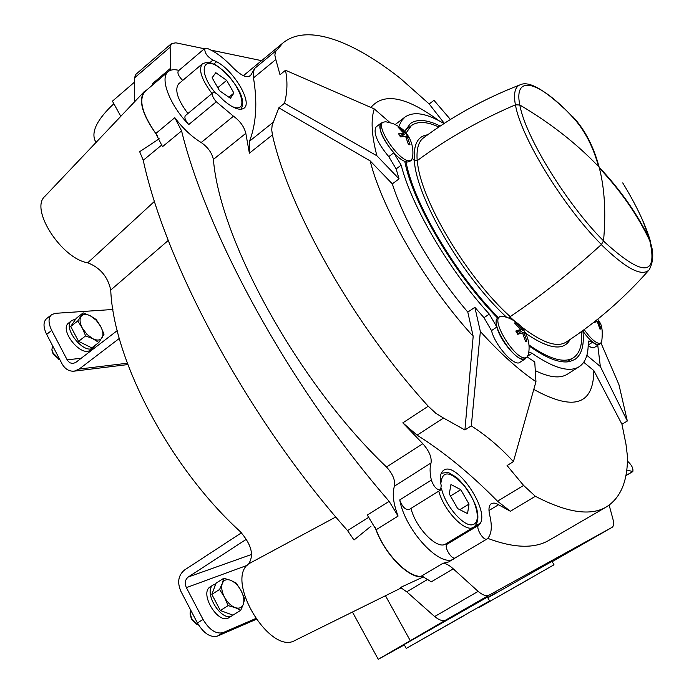 <?xml version="1.0" encoding="UTF-8"?>
<svg xmlns="http://www.w3.org/2000/svg" width="694" height="694" viewBox="0 0 694 694"><rect width="100%" height="100%" fill="white"/><g stroke="black" fill="none" stroke-linecap="round" stroke-linejoin="round"><path stroke-width="1.04" d="M552.198 561.663L612.056 527.362C613.73 526.252 614.025 523.493 612.941 519.095L609.15 505.154M428.059 579.169L406.727 591.817L434.644 616.541C439.25 620.271 443.024 621.408 445.964 619.95L378.247 659.3L404.333 644.891M406.727 591.817L400.499 587.462L423.514 576.844M134.523 101.853L134.384 78.023L135.929 74.275L171.513 43.549L170.117 47.201L170.715 68.099L152.42 83.731L152.402 85.145M526.338 357.618L525.237 358.876C519.893 363.621 500.443 341.942 496.843 327.039L491.499 330.604L483.987 317.678L474.87 307.312L480.361 331.524C500.114 353.246 518.644 369.971 535.959 381.691L534.753 361.956L527.206 356.985M491.499 330.604C495.039 345.508 514.48 367.135 519.893 362.346L525.237 358.876M389.941 122.552L374.266 108.906C370.7 119.646 371.576 135.269 376.894 155.786L399.067 178.861L392.327 183.875C404.177 221.568 434.192 272.916 467.808 312.1L473.178 336.33L464.919 429.959L443.527 418.057L417.103 435.155C444.429 452.367 471.226 474.392 497.511 501.224L510.368 511.261L496.774 503.757L494.024 503.029L491.378 503.592C488.88 505.301 488.333 509.205 489.738 515.286C492.436 526.668 491.612 534.501 487.275 538.813L455.594 557.655M496.843 327.039L489.305 314.096C449.131 270.313 411.759 206.595 401.167 165.146L396.127 168.92L399.067 178.861M396.127 168.92L388.753 156.627C377.206 142.634 372.99 132.736 376.087 126.933L381.015 123.142C377.97 128.919 382.221 138.817 393.767 152.836L388.753 156.627M586.855 355.337L600.336 366.51L627.333 420.998L621.954 424.26L625.988 444.273L627.506 456.826C627.628 481.194 620.627 497.876 606.504 506.863L549.405 540.071C534.71 548.833 514.15 548.269 487.735 538.371M612.056 527.362L489.209 595.096C486.407 596.467 482.72 595.235 478.131 591.392L453.26 568.854C449.46 565.306 446.025 563.45 442.954 563.294L448.723 561.914L455.481 557.75M261.577 60.656L211.176 50.168M204.383 48.754L175.894 42.828L171.513 43.549M170.637 70.276L170.715 68.099M389.152 501.328C290.829 388.371 207.142 235.518 181.585 130.906L174.793 117.694C183.043 128.581 191.839 136.865 201.191 142.522C207.836 147.163 211.904 152.793 213.396 159.42C219.894 240.254 298.359 383.131 386.523 467.019C392.769 473.933 395.415 480.309 394.444 486.147C392.067 493.46 393.272 503.436 398.078 516.084L389.152 501.328L367.308 515.078L376.131 529.739C384.979 553.717 407.447 576.914 420.946 576.402L422.854 576.653C409.156 579.455 383.695 553.43 375.176 527.44M450.432 119.481L433.976 100.326L429.187 103.979L444.316 123.367M374.266 108.906L285.512 70.259L280.012 74.744L275.822 59.511L253.483 77.91C257.578 102.582 256.26 123.688 249.519 141.212L249.38 153.209L245.815 133.335C244.184 126.724 240.072 121.016 233.47 116.21L201.191 142.522M285.512 70.259C287.706 81.406 287.368 92.406 284.488 103.267L278.815 107.83L370.154 160.895L392.327 183.875M284.488 103.267L376.894 155.786M480.361 331.524L471.313 425.882L464.919 429.959M474.87 307.312L467.808 312.1M471.313 425.882C486.607 435.711 500.634 447.63 513.404 461.64L507.062 465.553L523.588 485.427L535.352 496.279L510.368 511.261M513.404 461.64L535.959 381.691M583.741 362.285L593.847 370.605L621.954 424.26M627.333 420.998L618.927 384.589L600.978 342.975M370.943 107.431C383.791 92.259 406.424 96.666 438.816 120.643M275.822 59.511L274.867 55.216L275.388 51.798L282.935 42.985C307 23.249 352.916 40.729 400.724 78.7L429.187 103.979M593.847 370.605C593.535 405.062 573.522 411.342 533.807 389.438M606.504 506.863C590.776 516.301 567.059 512.779 535.352 496.279M275.882 50.87L254.629 68.446L250.924 74.943L248.799 76.696M600.336 366.51L597.794 345.525M588.182 345.655L591.435 347.573L593.899 347.885L600.136 343.556M473.178 336.33C425.778 284.618 382.307 209.805 370.154 160.895M535.282 370.631C549.501 377.562 560.205 378.742 567.423 374.17L579.212 366.684C585.432 362.502 588.425 354.539 588.191 342.793L588.859 340.936L592.598 342.22C595.66 344.597 597.898 345.378 599.312 344.554M443.527 418.057L435.711 413.182L428.25 406.216C354.391 325.668 289.025 209.831 272.412 134.87L271.718 129.804L272.135 125.328L278.815 107.83M428.25 406.216L402.824 422.863L422.811 443.709L386.523 467.019M146.937 89.812L144.031 91.799C138.167 100.83 142.548 115.378 157.165 135.443M181.585 130.906L162.491 146.677L155.803 133.517C142.001 113.495 138.401 99.476 145.011 91.461L168.2 71.664C159.403 78.006 169.778 105.271 188.759 124.547C185.281 120.504 184.153 117.529 185.385 115.612L212.806 92.84C211.644 94.705 212.806 97.689 216.311 101.792L233.47 116.21M295.566 640.146L295.054 640.415C270.113 655.613 224.726 580.279 248.652 563.849C254.29 555.122 251.428 544.304 240.055 531.413C169.752 467.383 113.382 359.683 110.736 290.049C107.874 276.75 100.205 267.658 87.73 262.792L154.502 201.347M161.954 144.82L143.242 160.297C166.031 265.785 248.573 419.159 347.564 530.606L354.001 540.01L370.986 526.208M159.23 138.783L139.659 151.682L143.242 160.297M45.136 196.098L44.772 196.471C29.712 209.31 61.645 258.741 87.73 262.792M487.63 597.465L496.21 592.676L487.717 597.621M95.555 141.472L94.939 140.335C91.27 131.201 97.568 118.995 113.842 103.718M120.799 116.323L112.428 101.159L134.211 82.395M453.26 568.854L431.321 581.824L422.854 576.653M626.734 469.985L632.824 471.582C633.431 468.346 631.627 464.841 627.428 461.076M422.811 443.709C429.074 450.744 431.824 457.164 431.052 462.941C429.69 467.296 429.786 473.013 431.347 480.092L399.744 499.923C405.053 530.598 440.994 568.889 454.249 558.627M178.939 70.398C174.289 69.174 170.707 69.6 168.2 71.664M250.924 74.943L250.066 76.071C246.301 78.144 240.428 75.16 232.429 67.11C223.39 57.585 214.845 51.304 206.795 48.259L204.877 48.337C204.348 52.579 207.02 56.509 212.902 60.1L209.926 62.607M254.629 68.446L253.267 72.393L253.483 77.91M402.824 422.863L417.103 435.155M431.347 480.092C433.837 486.824 436.925 490.12 440.621 489.981L441.202 485.679L440.326 480.656C440.013 475.425 441.141 471.955 443.726 470.254C455.819 460.92 488.619 507.913 480.543 522.998L474.332 526.737M487.058 538.969C483.64 541.476 475 527.093 478.765 525.176L480.543 522.998M399.744 499.923C402.13 506.629 405.209 509.873 409 509.648L440.621 489.981M478.765 525.176L447.214 544.148L449.061 542.005M447.214 544.148C443.301 546.152 451.794 560.405 455.368 557.811M212.806 92.84C214.307 92.05 216.511 93.161 219.408 96.171L223.711 100.448C233.037 108.333 239.82 110.91 244.054 108.169C252.711 102.504 233.783 70.562 216.632 61.697L212.902 60.1M204.877 48.337L178.315 70.927C177.187 73.148 178.644 76.314 182.696 80.443M211.982 93.525C201.434 79.324 198.224 69.426 202.353 63.831L178.688 83.835C174.368 89.569 177.438 99.468 187.909 113.521M441.271 473.247C451.256 471.989 446.893 472.362 455.125 476.422C462.187 480.933 474.739 499.637 476.952 509.795C478.903 518.132 477.802 523.935 473.629 527.214L445.14 544.304C436.465 549.258 415.663 527.57 410.969 508.424M215.799 72.697L212.13 77.771L219.486 90.68L230.425 98.305L233.913 93.065L226.652 80.357L215.799 72.697M450.944 484.525L449.296 493.911L457.658 508.581L467.548 513.603L469.014 504.07L460.764 489.66L450.944 484.525M217.795 87.722L226.652 80.357M228.873 97.221L233.913 93.065M450.493 496.01L460.764 489.66M459.827 509.682L469.014 504.07M528.793 351.901L532.081 353.281C553.769 368.262 569.479 372.73 579.212 366.684M401.167 165.146L393.767 152.836M382.489 122.578L381.015 123.142M443.995 123.575C426.767 113.235 413.78 111.049 405.053 117.017L401.392 120.982L398.824 126.482M593.335 322.658L597.291 321.582L599.963 329.147L601.021 328.973L598.349 321.417L599.408 321.834C602.097 325.234 602.878 331.775 601.741 341.457L600.7 343.192L598.384 344.493C594.558 344.528 589.414 340.103 582.943 331.229C584.365 345.369 581.667 354.781 574.849 359.483L569.765 361.531C560.058 363.561 546.473 358.347 529.01 345.89M525.549 333.137C529.019 340.329 529.938 347.503 528.308 354.66L526.781 357.323L523.918 358.911C514.428 362.06 489.539 323.3 497.685 318.13C454.457 274.191 412.514 202.7 404.776 161.355C393.056 157.139 374.482 127.132 381.292 123.497L382.941 122.231L385.673 121.728L392.865 123.489C400.108 126.811 404.932 130.533 407.335 134.671M404.767 131.478L410.31 123.593C417.189 118.743 427.166 119.568 440.23 126.056M400.455 136.9L405.617 136.354L408.462 144.612L410.05 144.82L407.213 136.588L409.469 138.193L407.933 135.564L399.709 127.453L398.104 127.202L403.787 133.274L398.616 133.803L400.455 136.9M409.46 138.193C412.531 144.265 413.546 150.789 412.514 157.772L411.273 160.271L408.853 160.791C398.425 160.661 375.376 126.325 382.941 122.231M404.776 161.355L407.187 162.04L409.607 161.511L411.273 160.271M517.767 334.308L522.53 332.816L525.531 341.448L526.902 341.222L523.909 332.608L525.558 333.129L523.623 329.884L521.957 329.338L515.92 322.762L514.532 322.944L520.578 329.537L515.807 331.021L517.767 334.308M526.781 357.323L525.714 357.748C516.006 360.906 490.771 320.984 499.732 316.724L503.029 316.412C513.265 318.156 521.715 326.301 523.484 329.685M499.732 316.724L497.685 318.13M599.243 321.6L597.742 319.162M600.7 343.192L599.998 343.469C596.042 343.452 590.768 338.828 584.166 329.607M582.943 331.229L582.604 330.743M405.73 136.579L407.647 135.13M401.071 136.779L405.383 133.508M399.033 127.965L399.709 127.453M400.039 136.111L403.787 133.274M406.129 137.403L407.213 136.588M518.401 334.074L518.08 333.536L523.623 329.884M516.874 332.695L521.957 329.338M518.08 333.536L517.412 333.641M515.017 323.361L515.92 322.762M516.57 332.183L520.578 329.537M522.79 333.337L523.909 332.608M597.491 321.973L598.349 321.417M385.456 595.712L410.206 640.553M112.905 309.481L55.294 313.332L51.556 314.694L46.541 318.667C43.141 321.912 43.175 327.143 46.654 334.369L62.009 363.769C65.062 369.13 69.174 371.585 74.327 371.134L79.177 369.069L119.307 338.438M51.556 314.694C48.164 317.913 48.216 323.144 51.712 330.387L46.654 334.369M117.243 330.613L75.715 362.468L72.74 363.552L69.79 362.754L67.422 360.351L51.712 330.387M241.477 532.81L184.569 569.974C178.297 575.205 177.048 582.283 180.83 591.219L197.417 622.969C203.732 633.457 210.412 637.829 217.456 636.094L256.086 619.404M246.422 539.229L188.256 577C185.107 579.611 184.483 583.16 186.374 587.636L203.03 619.438C209.362 629.944 216.034 634.342 223.06 632.624L255.539 618.623M214.515 584.435L215.843 583.827M215.157 585.641L214.42 584.253L213.639 584.678C202.11 590.88 221.75 623.255 232.386 615.517L232.932 615.136M213.639 584.678L210.334 586.794C198.779 593.014 218.384 625.355 229.055 617.591L232.386 615.517M215.6 584.469L215.314 583.94M74.874 319.899L75.412 319.509M74.995 320.125L74.622 319.422L71.734 320.576C61.662 327.342 84.503 355.736 93.473 347.651L95.26 345.204M71.734 320.576L68.732 322.936C58.626 329.728 81.45 358.078 90.454 349.976L93.473 347.651M223.754 578.276L216.086 583.177L211.844 594.385L220.345 610.529L232.967 615.144L240.723 610.312L235.084 607.588L228.126 605.636L224.474 597.144L219.582 589.466L222.306 583.437L223.754 578.276L230.642 580.297L236.229 583.099L241.061 590.629L244.661 598.965L243.334 604.214L240.723 610.312M218.159 606.383L214.307 599.061M198.631 625.103L196.827 624.296L191.718 618.614L190.104 613.184L190.59 609.896M196.038 623.863L191.44 619.031L190.13 614.095M219.582 589.466L211.844 594.385M228.126 605.636L220.345 610.529M230.642 580.297C234.737 582.049 238.207 585.493 241.061 590.629C243.715 595.851 244.47 600.379 243.334 604.214C241.911 607.797 239.17 608.924 235.084 607.588C230.929 605.879 227.389 602.392 224.474 597.144C221.802 591.809 221.074 587.237 222.306 583.437C223.806 579.932 226.591 578.883 230.642 580.297M83.167 312.873L76.201 318.346L70.719 326.458L78.561 341.353L91.79 347.868L98.843 342.463L92.831 338.741L85.631 335.879L82.256 327.958L77.745 320.949L83.167 312.873L90.298 315.787L96.24 319.552L100.699 326.44L104.031 334.213L98.843 342.463M76.861 338.108L73.295 331.35M84.876 344.458L82.638 343.357M59.91 359.752L53.126 353.064L51.911 349.576L52.588 345.733M59.242 359.535L53.074 353.888L52.041 350.617M77.745 320.949L70.719 326.458M85.631 335.879L78.561 341.353M90.298 315.787L96.11 320.186L100.699 326.44C103.128 331.238 103.571 335.046 102.018 337.874C100.196 340.442 97.134 340.728 92.831 338.741L86.924 334.317L82.256 327.958C79.801 323.066 79.402 319.231 81.042 316.447C82.95 313.966 86.039 313.74 90.298 315.787M489.582 600.909L487.422 597.109L404.151 644.561L406.268 648.413L489.582 600.917L406.268 648.413M463.497 615.934L413.659 644.206L463.497 615.934M554.003 564.786L479.146 607.476L554.003 564.786L552.025 561.368L487.813 597.794M529.149 579.082L485.765 603.702L529.149 579.082M508.884 318.121L510.185 316.629C541.051 295.904 571.457 271.857 601.412 244.496L603.537 240.844C566.825 204.392 524.95 135.911 519.841 105.002C550.533 123.133 576.888 143.779 598.896 166.942L599.087 166.968C593.535 146.33 584.851 129.631 573.018 116.878L572.108 116.523M650.417 242.865L650.321 240.896C638.176 215.149 621.208 190.677 599.399 167.471L599.208 167.445C604.639 188.256 606.079 212.728 603.537 240.844M601.282 244.618C626.066 268.778 642.054 277.149 649.254 269.723C653.653 261.308 653.904 251.835 649.992 241.312L649.81 240.809C637.743 215.305 620.93 191.05 599.356 168.043M581.503 331.55C582.544 344.614 579.837 353.35 573.383 357.774C564.213 363.483 549.396 359.197 528.932 344.918M519.841 105.002L515.451 104.811C479.302 120.348 446.606 138.921 417.354 160.531L414.309 160.418L412.357 158.544M498.387 317.626C455.342 274.165 413.416 202.7 406.025 161.806M438.816 127.002C426.923 121.511 417.788 121.034 411.412 125.562L406.068 132.988M598.575 166.612C593.049 146.33 584.469 129.891 572.828 117.286C540.175 81.935 513.439 72.983 519.763 104.959M498.604 504.694L488.984 510.506M272.412 134.87L249.38 153.209M245.815 133.335L213.396 159.42M110.736 290.049L168.286 240.419M248.652 563.849L335.818 516.978M478.131 591.392L434.644 616.541M489.209 595.096L445.964 619.95M612.021 527.388L575.447 548.364M369 517.143L347.564 530.606M170.117 47.201L134.384 78.023M632.529 471.677L625.858 475.598M442.954 563.294L420.946 576.402M431.052 462.941L394.444 486.147M398.078 516.084L376.131 529.739M174.793 117.694L155.803 133.517M216.311 101.792L188.759 124.547M273.254 122.222L249.519 141.212M523.588 485.427L497.511 501.224M216.632 61.697L213.847 64.048M215.452 93.005C197.885 72.445 201.945 54.271 220.102 68.203C237.912 81.068 249.667 110.086 235.804 107.726L232.403 106.737M440.803 484.004C442.121 470.072 449.946 470.627 464.26 485.67C476.084 500.001 481.419 521.185 473.655 524.308C465.509 528.975 444.975 506.134 441.479 488.316M473.629 527.214L472.987 527.553C464.607 532.324 443.778 510.307 438.764 491.135M592.598 342.22L588.191 345.031M532.081 353.281L527.9 355.996M489.305 314.096L483.987 317.678M67.118 359.83L81.189 358.269M223.06 632.624L217.456 636.094M79.177 369.069L127.349 363.222M186.374 587.636L247.107 565.367M188.256 577L251.696 554.411M203.03 619.438L197.417 622.969M622.735 182.904C636.216 205.06 645.411 224.388 650.321 240.896M649.81 240.809C658.025 276.767 642.583 276.854 603.502 241.07M648.968 270.053C624.08 298.299 596.424 322.346 565.992 342.203C556.848 347.859 541.762 342.532 520.726 326.232M514.393 320.94L509.864 316.872M570.164 339.444C563.649 351.251 548.807 349.203 525.627 333.293M601.412 244.496C563.606 207.09 520.543 136.562 515.451 104.811M510.185 316.629C466.03 276.932 419.367 197.59 417.354 160.531M506.663 317.332C462.169 276.438 416.253 197.504 414.309 160.418M427.617 134.827C417.753 136.033 413.329 144.56 414.327 160.435M564.664 108.949C543.307 88.875 528.498 80.816 520.24 84.772C485.011 98.383 452.774 116.063 423.531 137.828L423.531 137.828C418.43 141.637 416.322 149.236 417.198 160.635M520.24 84.772C515 86.663 513.378 93.352 515.39 104.846M282.935 42.985L243.403 75.698M295.054 640.406L401.34 587.879M143.727 92.146L44.78 196.471M632.824 471.582L625.841 475.694M202.353 63.831C210.803 60.638 208.981 62.911 214.064 64.143C221.629 67.786 234.208 80.643 240.141 92.944C243.256 100.04 243.473 105.497 240.801 109.296M405.053 117.017L395.259 124.504M94.939 140.335L96.067 142.409M352.431 612.004L378.247 659.3M74.327 371.134L127.843 364.567M195.535 623.594L196.827 624.296M190.147 614.676L190.104 613.184M58.79 359.371L59.927 359.778M52.102 351.086L51.911 349.576M650.425 241.165L642.531 220.05M573.383 357.774L566.894 361.921M405.279 130.212L411.412 125.562"/></g></svg>
